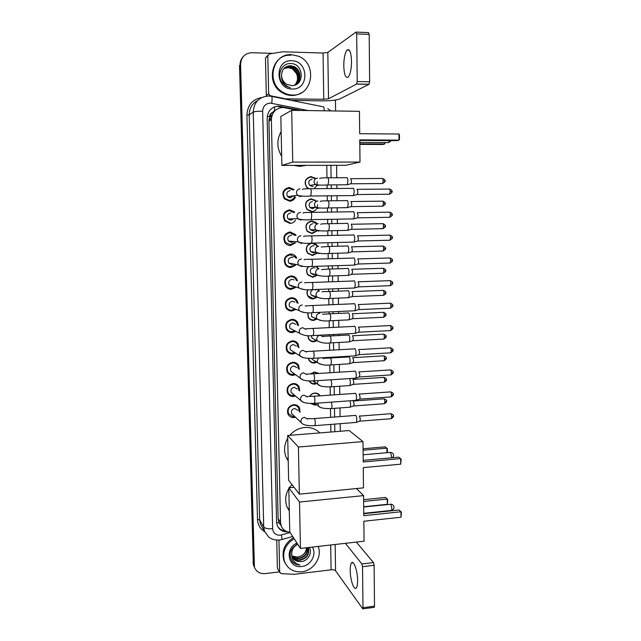 <?xml version="1.0" encoding="UTF-8"?>
<svg xmlns="http://www.w3.org/2000/svg" width="641" height="641" viewBox="0 0 641 641"><rect width="100%" height="100%" fill="white"/><g stroke="black" fill="none" stroke-linecap="round" stroke-linejoin="round"><path stroke-width="0.96" d="M309.747 396.322C310.925 394.359 312.616 393.262 314.819 393.037C317.127 392.965 318.889 393.895 320.107 395.826M316.806 404.743L315.027 405.144L310.565 403.469M310.38 373.879L314.451 371.972L318.689 373.471M316.854 383.582L314.667 384.151C312.327 384.215 310.548 383.262 309.331 381.291L309.162 380.978M312.103 351.236L316.109 351.02M316.926 362.245L314.29 363.038C312.007 363.086 310.252 362.157 309.01 360.242L308.289 358.359M317.031 340.724L313.922 341.789C311.694 341.829 309.956 340.932 308.706 339.073L307.784 335.612M319.242 312.367L319.394 313.072M316.958 319.162L313.545 320.412C311.382 320.452 309.667 319.579 308.401 317.792L307.6 312.736M318.281 289.403L318.897 290.902M316.902 297.416L313.177 298.914C311.069 298.938 309.379 298.097 308.113 296.39C306.751 294.259 306.638 292.032 307.768 289.716M316.766 266.295L318.321 268.595M316.878 275.478L312.792 277.281L307.832 274.869C306.021 271.96 306.23 269.18 308.457 266.536M313.802 243.067L316.886 245.006L317.672 246.184M316.87 253.339L312.415 255.511L307.576 253.235C305.156 248.812 306.15 245.447 310.565 243.155M316.854 231L312.031 233.612L307.335 231.481C304.563 226.017 306.053 222.491 311.806 220.905L316.35 222.884L316.975 223.693M316.83 208.437C315.628 210.424 313.906 211.474 311.646 211.586L307.111 209.615C304.09 204.054 305.533 200.457 311.422 198.798L316.398 201.338M317.648 204.783L316.958 208.197M308.409 188.718L306.919 187.621C303.618 181.988 304.988 178.294 311.037 176.555L315.644 178.663M317.167 181.764L316.862 185.433M316.758 185.674L314.066 188.678M295.533 417.267L293.955 417.587C291.262 417.668 289.275 416.538 288.009 414.198C286.631 409.15 288.53 405.969 293.69 404.663C296.318 404.583 298.273 405.673 299.547 407.908L300.052 412.315M295.525 396.066L293.522 396.531C290.87 396.603 288.899 395.489 287.617 393.197C286.134 388.069 288.017 384.848 293.257 383.526C295.838 383.462 297.777 384.528 299.075 386.723L299.708 390.938M295.557 374.689L293.089 375.346C290.485 375.41 288.53 374.312 287.224 372.076C285.638 366.868 287.505 363.599 292.825 362.269C295.349 362.221 297.272 363.263 298.586 365.394L299.347 369.4M295.637 353.119L292.657 354.04C290.101 354.08 288.162 353.015 286.831 350.835C285.125 345.547 286.976 342.23 292.384 340.876C294.86 340.836 296.759 341.853 298.089 343.929L298.97 347.686M291.647 319.378L292.04 320.059M295.725 331.357L292.216 332.599C289.716 332.631 287.801 331.597 286.455 329.482C284.612 324.106 286.439 320.732 291.943 319.362C294.355 319.33 296.23 320.316 297.576 322.319L298.562 325.692M290.758 297.785L291.222 298.394M295.637 309.539L291.767 311.029C289.339 311.053 287.44 310.044 286.086 308.009C284.091 302.544 285.894 299.115 291.495 297.712C293.842 297.688 295.693 298.642 297.047 300.565L298.089 303.353M287.216 287.216L286.503 287.384M295.581 287.521L291.326 289.331C288.963 289.339 287.096 288.37 285.726 286.415C283.562 280.862 285.341 277.369 291.054 275.926C293.322 275.918 295.14 276.832 296.503 278.667L297.504 280.854M287.104 265.895L286.615 266.047M295.557 265.286L290.878 267.497C288.594 267.497 286.767 266.576 285.381 264.709C283.034 259.06 284.772 255.495 290.597 254.012C292.785 254.012 294.564 254.878 295.934 256.616L296.831 258.227M295.533 242.819L290.429 245.527C288.234 245.527 286.447 244.646 285.061 242.891C282.489 237.138 284.187 233.5 290.149 231.962L295.341 234.414L296.062 235.495M295.501 220.119C294.211 222.203 292.368 223.3 289.972 223.429L284.756 220.953C281.944 215.104 283.586 211.378 289.692 209.775L294.724 212.059L293.498 212.123M295.421 197.188C294.203 199.696 292.24 201.034 289.516 201.186L284.476 198.894C281.383 192.949 282.969 189.135 289.235 187.452L294.067 189.544L292.905 189.736M289.051 232.082L289.82 232.755L289.051 232.082M290.157 254.044L290.846 254.789L290.157 254.044M292.136 297.736L292.592 298.53L292.136 297.736M292.961 319.394L293.33 320.204M293.706 340.948L293.907 341.509L293.706 340.948M298.794 110.428L282.977 107.464C275.79 108.105 271.92 112.191 271.367 119.715L280.534 522.407L281.207 525.884C282.833 529.714 285.758 531.854 289.988 532.294M275.718 109.996L271.92 112.776C270.422 113.513 269.653 114.755 269.613 116.502L267.233 116.502M269.613 116.502L271.92 112.776M269.621 116.718L268.932 121.109L278.114 518.617L278.955 522.663L281.095 525.716M330.852 432.026L330.732 424.422M330.628 417.331L330.492 408.629M330.283 395.12L330.163 386.876M329.947 372.766L329.827 364.985M329.722 358.055L329.706 357.349M329.602 350.266L329.49 342.959M329.386 336.02L329.362 334.706M329.258 327.615L329.154 320.796M329.041 313.85L329.017 311.927M328.905 304.82L328.809 298.506M328.705 291.535L328.665 289.003M328.553 281.88L328.464 276.071M328.36 269.084L328.312 265.935M328.2 258.78L328.12 253.499M328.016 246.481L327.96 242.723M327.847 235.535L327.775 230.792M327.663 223.733L327.599 219.358M327.487 212.131L327.423 207.94M327.319 200.833L327.239 195.85M327.126 188.574L327.07 184.945M326.966 177.789L326.774 165.338M289.059 289.003L288.875 288.53M254.116 566.644L253.339 564.865L254.645 567.766L253.427 563.287L240.046 65.037C240.014 61.672 241.104 58.828 243.316 56.496M253.339 564.865L239.526 65.59L240.046 65.037L253.427 563.287L254.413 567.093L240.575 64.477C241.088 57.145 244.854 53.219 251.881 52.706L272.81 53.363M301.454 110.468L278.675 106.11C271.544 106.743 267.706 110.789 267.161 118.248L276.583 522.062L277.233 525.452C279.155 529.851 282.609 531.982 287.577 531.854M279.388 571.884L265.005 573.615C259.765 573.927 256.232 571.756 254.413 567.093M335.443 100.052L335.596 110.973M285.285 530.82C282.12 530.54 279.62 529.154 277.785 526.686M278.002 106.526L283.891 107.52M292.376 95.028C288.891 94.94 285.614 93.939 282.545 92.016C265.67 82.473 272.721 53.083 291.575 54.661L298.562 56.256C317.92 63.755 312.624 96.43 292.376 95.028M301.743 92.592C298.69 94.556 295.333 95.517 291.671 95.477C288.194 95.389 284.933 94.387 281.872 92.48C265.054 82.969 272.08 53.684 290.87 55.254M291.423 85.582C304.82 86.463 304.114 63.812 291.214 63.587C281.848 62.465 276.151 75.189 282.312 82.881L286.014 86.198L290.389 87.785C284.444 85.646 281.495 81.527 281.543 75.43C281.8 79.3 283.538 82.256 286.743 84.275L291.423 85.582M291.695 60.743C308.882 60.615 309.387 90.052 292.256 89.003C275.045 89.371 274.372 59.557 291.695 60.743M295.581 84.668C301.631 80.766 300.757 70.029 294.099 66.936L290.333 65.927L284.788 67.674M294.732 85.149C301.847 81.896 301.542 70.037 294.379 66.72L290.613 65.711C284.876 66.095 281.856 69.34 281.543 75.43M294.996 85.013C300.461 80.886 299.355 70.758 292.969 67.794L289.235 66.8L284.275 68.138M295.14 84.933C300.757 80.854 299.7 70.574 293.249 67.585L289.508 66.584L284.404 68.018M294.604 85.197C299.579 80.902 298.281 71.287 292.136 68.443L296.446 73.491C298.313 77.946 297.696 81.856 294.58 85.197M291.863 68.651L288.138 67.658L283.803 68.643M292.136 68.443L288.41 67.449L283.915 68.515M351.524 61.151C351.084 52.009 349.553 48.339 346.949 50.134C344.89 53.091 343.832 58.371 343.768 65.975C344.193 75.037 345.723 78.683 348.351 76.928C350.379 74.06 351.436 68.803 351.524 61.151M266.472 96.118L266.335 95.421L268.659 93.73L267.786 55.855L265.462 58.051L267.842 55.326M266.335 95.421L265.462 58.051M291.166 100.325L320.772 100.853C329.907 100.893 336.213 100.268 339.698 98.994L368.976 84.356L356.588 84.075L328.512 98.786L323.761 99.259L283.811 98.842M356.292 32.106L368.495 32.579L369.192 34.366L356.692 33.893L356.011 32.098L327.823 52.418L323.04 53.043L282.969 51.793L269.34 53.9L267.786 55.855M356.588 84.075L357.213 81.503L369.633 81.8L369.192 34.366M369.633 81.8L368.976 84.356M357.213 81.503L356.692 33.893M268.659 93.73L270.294 95.741L284.275 98.538M318.136 546.428C322.559 556.813 313.633 570.722 301.831 571.788C293.514 572.341 287.753 568.952 284.54 561.612C282.024 552.085 285.221 544.449 294.131 538.704M285.365 563.495L283.899 560.498C281.391 551.004 284.58 543.392 293.466 537.671M300.917 561.596L300.917 561.596C307.864 561.372 312.656 552.806 309.315 547.438M312.351 547.093C317.047 554.297 310.781 565.763 301.727 566.516C288.306 568.799 284.099 548.52 296.951 543.055M292.336 556.869C294.283 559.064 296.743 560.058 299.708 559.865C306.63 558.151 309.419 554.08 308.081 547.638L308.057 547.582M292.432 557.101C294.379 559.425 296.895 560.49 299.98 560.298C306.903 558.583 309.699 554.505 308.361 548.055L308.145 547.566M292 555.915C293.907 557.59 296.118 558.335 298.634 558.143C304.619 556.901 307.552 553.399 307.424 547.654M292.072 556.156C294.003 557.958 296.27 558.768 298.898 558.567C305.124 557.221 308.033 553.576 307.624 547.63M306.486 547.759C306.262 551.044 304.731 553.656 301.871 555.571C304.916 553.664 306.518 551.052 306.678 547.735M292.777 557.766C294.676 560.498 297.344 561.78 300.789 561.612C296.711 561.877 293.858 560.226 292.24 556.644L291.711 553.968C291.735 549.577 293.754 546.356 297.761 544.313M301.871 555.571L297.865 557.109L292.256 556.14M297.528 543.953C289.924 548.64 288.234 554.593 292.456 561.812C294.451 563.904 296.959 564.993 299.972 565.058C294.427 563.535 291.671 559.833 291.711 553.968M291.943 561.155C294.003 563.583 296.679 564.889 299.972 565.058M306.094 165.362L299.828 166.364L293.498 165.386M281.679 156.292C276.784 148.039 276.608 139.77 281.151 131.501M359.761 139.874L398.982 140.123L398.95 134.017L359.697 133.697L359.457 111.326L291.695 110.324L292.729 162.101L360.002 162.069L359.761 139.874M359.769 140.427L397.019 140.651L398.982 140.123L399.487 139.337L399.463 134.979L398.95 134.017M360.002 162.069L345.811 165.314L281.872 165.402L280.822 116.438L291.695 110.324M292.729 162.101L281.872 165.402M385.161 142.59L384.672 143.993L382.885 144.481L359.809 144.369M384.664 142.582L384.672 143.993L359.801 143.872M288.218 460.959L286.215 457.45C283.61 450.992 284.115 444.582 287.729 438.204M289.788 435.335C293.85 430.68 298.85 428.06 304.787 427.491C310.725 427.138 315.765 428.941 319.907 432.907M363.271 467.618L400.713 464.172L400.681 458.595L363.215 461.985L362.99 441.585L298.418 447.025L299.355 494.163L363.487 487.865L363.271 467.618M400.713 464.172L401.17 459.108L398.79 457.169L363.191 460.366M299.355 494.163L288.634 480.301L287.673 435.503L349.177 430.544L362.99 441.585M287.673 435.503L298.418 447.025M363.07 448.764L385.161 446.857L387.38 448.668L387.316 452.666M363.086 450.23L386.892 448.163L386.924 452.698M289.291 510.997L287.04 506.943C284.756 500.773 285.349 494.652 288.811 488.57M289.331 487.745L291.911 484.532M363.848 521.245L400.994 517.231L400.97 511.742L363.784 515.701L363.575 495.613L299.515 502.047L300.445 548.448L364.064 541.188L363.848 521.245M400.994 517.231L401.45 512.183L399.087 509.996L363.767 513.737M356.476 488.554L363.575 495.613M300.445 548.448L289.748 531.926L288.795 487.801L299.515 502.047M294.043 487.296L288.795 487.801M401.45 512.183L399.087 509.996M363.615 499.676L385.545 497.448L387.749 499.475L387.3 504.299L363.695 506.751M363.631 501.454L387.26 499.043L385.545 497.448M387.3 504.299L387.26 499.043L387.749 499.475M293.233 190.04L289.075 188.302C283.554 189.784 282.16 193.149 284.892 198.389L289.323 200.393C292.248 200.16 294.107 198.582 294.9 195.665M290.197 190.545C286.856 191.451 286.022 193.486 287.689 196.651L290.341 197.837L293.41 195.866M353.039 188.166C353.712 188.302 354.104 189.528 354.193 191.835L353.536 195.465L352.742 195.585M357.053 189.183L357.894 191.835L357.414 194.455L356.885 194.592M288.891 197.532L289.227 196.442M293.971 212.62L289.532 210.601C284.147 212.019 282.705 215.296 285.197 220.448L289.78 222.619M290.653 212.948C287.4 213.814 286.527 215.801 288.049 218.91L290.798 220.2L293.522 218.773M353.311 211.538C353.984 211.738 354.369 212.988 354.465 215.288L353.832 218.797L353.047 218.918M357.309 212.532L358.151 215.232L357.686 217.764L357.165 217.9M289.043 219.743L289.436 218.877M294.94 235.431L289.988 232.763C284.732 234.117 283.242 237.33 285.517 242.394L290.237 244.702L294.419 242.715M291.639 235.247L291.102 235.215C287.929 236.04 287.032 237.987 288.426 241.04L291.254 242.418L293.522 241.489M353.584 234.774C354.257 235.023 354.641 236.297 354.737 238.596L354.128 241.977L353.351 242.106M357.574 235.728L358.407 238.484L357.966 240.928L357.446 241.064M289.139 241.753L289.524 241.136M295.725 258.043L295.148 257.089L290.437 254.789C285.301 256.096 283.771 259.244 285.854 264.22C287.072 265.847 288.682 266.664 290.685 266.656L294.467 265.062M292.841 257.562L291.559 257.345C288.45 258.139 287.537 260.046 288.803 263.05L291.703 264.501L293.442 263.964M353.552 257.962L353.856 257.85C354.529 258.163 354.914 259.461 355.002 261.744L354.425 265.013L353.656 265.142M357.83 258.772L358.664 261.584L358.239 263.94L357.734 264.084M296.438 280.558L295.701 279.099C294.499 277.473 292.897 276.672 290.894 276.68C285.854 277.954 284.3 281.03 286.215 285.926C287.416 287.641 289.059 288.49 291.134 288.474L294.531 287.192M293.955 279.877L292.008 279.332C288.963 280.109 288.025 281.976 289.195 284.933L292.152 286.455L293.322 286.198M353.792 280.894L354.128 280.782C354.793 281.151 355.178 282.473 355.274 284.748L354.713 287.913L353.96 288.041M358.087 281.671L358.92 284.532L358.511 286.815L358.015 286.96M297.063 302.961L296.23 300.958C295.036 299.259 293.41 298.418 291.335 298.434C286.399 299.676 284.812 302.704 286.575 307.512C287.777 309.299 289.444 310.188 291.575 310.164L294.636 309.114M294.94 302.143L292.448 301.198C289.468 301.951 288.514 303.778 289.596 306.686L293.201 308.185M354.032 303.674L354.393 303.57C355.058 303.994 355.443 305.34 355.531 307.608L355.002 310.661L354.257 310.797M358.295 304.419L359.168 307.335L358.784 309.539L358.287 309.683M287.673 309.25L287.112 309.274M297.592 325.219L296.751 322.679C295.565 320.909 293.907 320.035 291.783 320.067C286.936 321.277 285.325 324.25 286.96 328.985C288.138 330.836 289.828 331.75 292.024 331.718L294.772 330.852M295.789 324.338L292.897 322.92C289.964 323.657 289.003 325.46 289.996 328.312L299.659 333.376L299.171 331.814C299.235 329.458 300.413 328.088 302.696 327.719L305.845 329.378M354.273 326.301L354.657 326.213C355.322 326.694 355.707 328.064 355.795 330.315L355.282 333.272L354.553 333.408M358.503 327.022L359.425 329.995L358.567 332.27M298.041 347.134L297.256 344.249C296.086 342.422 294.403 341.525 292.224 341.557C287.456 342.751 285.83 345.675 287.344 350.331C288.506 352.246 290.213 353.183 292.464 353.143L294.716 352.542M296.374 346.148L293.338 344.513C290.453 345.243 289.476 347.005 290.405 349.818L293.065 351.5M354.513 348.784L354.922 348.712C355.587 349.249 355.963 350.635 356.059 352.887L355.571 355.739L354.85 355.875M358.712 349.473L359.673 352.51L358.84 354.721M298.45 368.767L297.745 365.682C296.591 363.8 294.892 362.878 292.665 362.926C287.977 364.104 286.335 366.981 287.737 371.564C288.859 373.495 290.541 374.456 292.785 374.448L294.676 374.04M296.847 367.654L293.77 365.971C290.942 366.692 289.956 368.431 290.814 371.203L293.081 372.87M354.753 371.131L355.186 371.067C355.843 371.652 356.228 373.07 356.316 375.305L355.851 378.07L355.146 378.214M358.92 371.796L359.921 374.889L359.12 377.028M298.842 390.249L298.225 386.98C297.079 385.049 295.373 384.103 293.097 384.159C288.482 385.329 286.823 388.166 288.13 392.685C289.115 394.479 290.637 395.457 292.689 395.617L294.676 395.353M297.304 389.023L294.211 387.308C291.415 388.013 290.421 389.736 291.222 392.46L293.145 394.071M354.994 393.326L355.443 393.286C356.108 393.927 356.484 395.361 356.572 397.588L356.124 400.264L355.443 400.409M359.393 399.199L356.124 400.264M359.128 393.975L360.162 397.116L359.833 399.047M299.219 411.57L298.69 408.141C297.568 406.162 295.846 405.208 293.53 405.272C288.979 406.426 287.312 409.23 288.538 413.677L292.673 416.626L294.716 416.498M297.761 410.256L294.644 408.509C291.887 409.214 290.886 410.905 291.639 413.597L293.266 415.136M355.226 415.384L355.699 415.36C356.364 416.049 356.741 417.507 356.829 419.735L356.404 422.323L355.731 422.459M359.329 416.009L360.41 419.214L359.657 421.225M314.739 178.535L310.845 176.996C305.18 178.631 303.898 182.092 306.999 187.372L309.114 188.71M312.071 179.176C308.642 180.169 307.872 182.26 309.763 185.449L312.191 186.443L313.233 186.267M346.789 177.517C347.438 177.621 347.807 178.807 347.903 181.074L347.254 184.688L346.517 184.792M350.723 178.535L351.532 181.099L351.06 183.703L350.563 183.831M315.324 200.921L311.238 199.223C305.709 200.777 304.363 204.15 307.199 209.351L311.446 211.193M312.455 201.498C309.114 202.444 308.313 204.487 310.044 207.628L312.584 208.726L315.324 207.243M347.077 200.425C347.726 200.593 348.095 201.795 348.183 204.054L347.566 207.548L346.829 207.66M351.004 201.41L351.805 204.022L351.348 206.546L350.859 206.674M316.301 223.693L311.622 221.305C306.23 222.796 304.836 226.097 307.432 231.217L311.83 233.212L316.189 230.976M312.84 223.693C309.579 224.598 308.746 226.594 310.332 229.686L312.968 230.872L315.34 229.823M347.366 223.188C348.007 223.413 348.375 224.638 348.472 226.882L347.871 230.263L347.142 230.375M351.276 224.134L352.077 226.802L351.637 229.238L351.156 229.374M317.015 246.12L316.406 245.255L312.007 243.26C306.735 244.686 305.292 247.923 307.68 252.963L312.215 255.094L316.205 253.259M314.042 245.824L313.225 245.743C310.036 246.617 309.178 248.572 310.629 251.617L313.345 252.883L315.284 252.201M347.374 245.912L347.654 245.807C348.295 246.088 348.656 247.338 348.752 249.573L348.175 252.842L347.462 252.963M351.548 246.729L352.35 249.445L351.925 251.801L351.452 251.929M318.681 246.288C316.446 246.601 315.292 247.923 315.228 250.262L316.021 252.298L310.677 251.617M308.794 266.528C306.462 269.02 306.182 271.704 307.952 274.588L312.592 276.84L316.237 275.334M315.06 267.954L313.601 267.666C310.484 268.507 309.603 270.422 310.941 273.419L313.729 274.757L315.18 274.372M347.63 268.387L347.935 268.291C348.576 268.619 348.936 269.901 349.033 272.121L348.48 275.285L347.775 275.406M351.813 269.172L352.614 271.936L351.741 274.356M317.672 268.467L316.045 266.319M289.259 289.067L289.107 288.602M307.984 289.716C306.847 291.919 306.935 294.051 308.233 296.102L312.968 298.458L316.149 297.312M313.137 289.596C310.693 290.806 310.068 292.641 311.262 295.1L314.106 296.503L315.06 296.326M347.887 290.726L348.215 290.629C348.848 291.014 349.217 292.312 349.313 294.531L348.784 297.592L348.079 297.712M352.085 291.479L352.887 294.299L352.037 296.639M318.265 290.71L317.68 289.428M315.997 290.044L314.835 289.532M291.166 311.029L290.71 310.573M307.776 312.744L308.529 317.487C309.715 319.162 311.318 319.979 313.345 319.947L316.35 318.906M311.598 312.712L311.59 316.654L320.228 320.372M348.143 312.912L348.496 312.832C349.129 313.265 349.497 314.587 349.585 316.798L349.081 319.755L348.392 319.883M352.294 313.641L353.151 316.518L352.326 318.785M309.619 318.737L309.194 318.753M318.785 312.832L318.681 312.391M314.483 318.12L314.947 318.064M295.156 320.684L294.684 320.724M307.968 335.62L308.834 338.76C310.004 340.499 311.638 341.341 313.721 341.3L316.454 340.427M311.438 335.628L311.919 338.079L317.271 340.844L316.742 339.241C316.806 336.958 317.944 335.628 320.155 335.267L323.12 336.773M348.4 334.971L348.768 334.89C349.409 335.379 349.77 336.725 349.858 338.929L349.377 341.789L348.696 341.917M352.518 335.66L353.407 338.592L352.614 340.796M308.521 358.367L309.146 359.921C310.308 361.716 311.959 362.582 314.09 362.534L316.366 361.901M311.846 358.375L312.255 359.393L314.803 360.947M348.656 356.885L349.049 356.821C349.682 357.358 350.042 358.728 350.13 360.915L349.666 363.687L349.008 363.816M352.742 357.55L353.672 360.538L352.895 362.67M314.923 351.092L313.89 351.052M318.104 373.511L314.266 372.221L310.581 373.879M309.483 380.986C310.548 382.701 312.087 383.582 314.114 383.647L316.301 383.198M312.848 380.962L314.795 382.132M349.289 378.591L349.321 378.607C349.954 379.2 350.315 380.586 350.403 382.773L349.962 385.457L349.313 385.586M352.959 379.304L353.928 382.34L353.183 384.416M319.571 395.866C318.433 394.063 316.79 393.197 314.635 393.27C312.576 393.478 310.997 394.495 309.899 396.33M311.125 403.477L314.034 404.615L316.277 404.311M349.986 400.793L350.675 404.495L350.25 407.091L349.609 407.227M353.183 400.929L354.193 404.014L353.463 406.025M357.606 580.385C357.614 570.762 353.616 559.609 351.492 562.974C350.619 564.232 350.194 566.748 350.218 570.522C350.202 579.881 354.128 591.234 356.34 587.877C357.197 586.643 357.622 584.143 357.606 580.385M277.705 568.783L279.684 572.092L278.947 540.099M277.377 567.846L276.736 540.115M356.324 542.07L373.463 562.574L374.12 565.274L362.542 566.692L361.901 563.968L345.411 543.312M279.684 572.092L281.215 573.647L294.243 574.296L331.085 569.817C333.256 569.641 334.746 569.969 335.555 570.794L362.79 608.862L362.99 607.708L374.504 606.162L374.12 565.274M374.504 606.162L374.015 607.356M362.99 607.708L362.542 566.692M284.131 530.676L284.059 529.939M274.364 110.701L274.677 106.783M278.955 522.663L276.632 522.824M268.932 121.109L271.367 119.715M278.114 518.617L280.534 522.407M269.813 116.197L271.856 115.893M271.151 116.782L269.701 116.494M310.108 319.49L310.1 319.058M271.159 119.835L269.004 119.458M271.439 118.032L269.004 119.418M252.899 562.181L253.964 564.392M314.402 177.573L314.419 178.254M314.787 199.792L314.795 200.449M315.156 221.874L315.172 222.507M315.532 243.82L315.54 244.429M317.728 372.75L317.736 373.214M318.088 393.79L318.096 394.239M308.345 110.573L270.358 103.097C265.582 103.513 263.01 106.214 262.65 111.205L272.641 528.721C273.202 533.104 275.734 535.267 280.229 535.219L290.125 532.519M281.575 539.65L279.7 540.018C272.689 540.395 269.725 537.855 268.539 536.862L264.469 531.125L263.715 526.942L253.251 112.095C253.964 102.183 259.068 96.823 268.563 96.006M264.677 531.677C260.182 528.913 257.778 524.819 257.482 519.402L246.929 115.084L249.197 114.867L253.251 112.095C254.613 111.494 257.746 111.197 262.65 111.205M292.689 536.477L282.024 539.522L281.511 534.963M246.929 115.084C247.466 105.18 252.394 99.339 261.712 97.544M257.546 100.629C252.081 103.61 249.293 108.353 249.197 114.867L259.637 519.827L260.382 523.913L262.65 527.912M240.575 64.477L240.046 65.037M271.768 96.406L323 106.767C323.865 106.478 324.25 107.824 324.154 110.805M269.028 96.022L271.279 96.31C272.193 96.102 272.345 98.41 271.728 103.241M272.641 528.721C268.034 529.041 265.054 528.448 263.715 526.942L259.637 519.827L257.482 519.402M334.826 431.705L334.714 424.11M334.61 417.027L334.482 408.341M334.29 394.84L334.161 386.603M333.961 372.509L333.841 364.737M333.745 357.822L333.729 357.109M333.624 350.034L333.52 342.735M333.416 335.82L333.4 334.498M333.296 327.415L333.192 320.604M333.088 313.673L333.064 311.75M332.959 304.651L332.863 298.337M332.759 291.383L332.727 288.851M332.623 281.736L332.535 275.926M332.431 268.956L332.383 265.807M332.278 258.668L332.206 253.379M332.102 246.376L332.046 242.619M331.942 235.439L331.87 230.696M331.766 223.661L331.701 219.286M331.597 212.067L331.533 207.868M331.429 200.793L331.357 195.801M331.245 188.534L331.197 184.904M331.093 177.773L330.908 165.33M280.037 106.751L280.718 106.326M328.512 98.786L327.823 52.418M323.761 99.259L323.04 53.043M283.514 98.778L283.947 98.506M270.294 95.741L269.813 96.086M387.901 142.598L388.614 142.606L389.343 140.603M391.411 457.826L391.555 456.328L390.457 452.386L389.888 452.434C392.14 452.33 393.406 453.371 393.686 455.551L392.749 457.706M390.938 510.46L391.475 510.404L391.899 508.329L390.81 504.259L363.695 507.007M357.341 189.327L388.999 189.055C389.672 188.694 390.057 189.52 390.177 191.539L389.552 194.207L388.983 194.215M389.568 189.047C391.723 190.065 392.524 190.914 391.971 191.579L390.177 191.539M300.06 188.911C297.72 189.199 296.519 190.569 296.463 193.013L297.432 195.313L300.204 196.563L301.855 196.138M302.456 189.48C302.296 188.991 304.82 188.734 310.028 188.71C310.717 188.206 311.141 189.375 311.302 192.236L310.693 196.018L310.1 196.034M357.574 212.668L389.135 212.179C389.808 211.818 390.209 212.668 390.329 214.711L389.728 217.291L389.159 217.307M389.696 212.163C391.851 213.157 392.661 213.998 392.124 214.687L390.329 214.711M300.509 212.419C298.177 212.724 296.983 214.094 296.919 216.522L297.777 218.677L300.653 220.023L302.087 219.695M303.017 213.084C302.977 212.612 305.445 212.379 310.42 212.387C311.117 211.891 311.55 213.092 311.718 215.985L311.133 219.647L310.54 219.663M357.814 235.856L389.263 235.151C389.952 234.798 390.353 235.664 390.481 237.739L389.904 240.231L389.343 240.247M389.824 235.135C391.996 236.12 392.813 236.962 392.268 237.651L390.481 237.739M300.95 235.776C298.634 236.096 297.44 237.458 297.376 239.878L298.137 241.889L301.094 243.332L302.304 243.091M303.57 236.537C303.682 236.08 306.094 235.872 310.813 235.912C311.518 235.423 311.959 236.649 312.127 239.582L311.574 243.123L310.981 243.139M358.047 258.9L389.399 257.978C390.089 257.634 390.497 258.515 390.633 260.615L390.081 263.034L389.52 263.05M389.952 257.954C393.566 259.429 391.779 259.613 392.412 260.478L390.633 260.615M301.39 258.988C299.083 259.317 297.889 260.687 297.825 263.09L298.506 264.973L301.534 266.496L302.504 266.327M304.106 259.837C305.14 259.188 303.866 259.477 311.205 259.276C311.919 258.796 312.359 260.046 312.536 263.026L312.007 266.448L311.422 266.472M358.279 281.792L389.536 280.662C390.225 280.325 390.641 281.223 390.778 283.354L390.249 285.686L389.696 285.71M392.556 283.138L390.778 283.354M301.831 282.048C299.523 282.385 298.345 283.755 298.281 286.142L298.882 287.913L302.68 289.403M304.635 282.985C305.685 282.32 304.715 282.697 311.59 282.489C312.311 282.024 312.76 283.298 312.944 286.319L312.431 289.62L311.863 289.652M358.503 304.539L389.664 303.193C390.369 302.864 390.786 303.786 390.93 305.941L390.417 308.201L389.88 308.225M390.201 303.169C392.412 304.114 393.245 304.956 392.701 305.685L390.93 305.941M302.264 304.956C299.972 305.316 298.786 306.678 298.73 309.05L299.275 310.709L302.848 312.319M305.148 305.981L311.975 305.549C312.704 305.092 313.161 306.398 313.353 309.459L312.856 312.656L312.295 312.688M358.736 327.134L389.8 325.588C390.505 325.267 390.93 326.205 391.074 328.392L390.585 330.58L390.057 330.604M390.329 325.556C392.54 326.477 393.382 327.319 392.837 328.08L391.074 328.392M305.645 328.833L312.359 328.456C313.096 328.016 313.553 329.346 313.753 332.455L313.281 335.539L312.728 335.572M358.96 349.585L389.928 347.831C390.641 347.526 391.074 348.48 391.226 350.699L390.754 352.814L390.233 352.846M392.981 350.306L391.226 350.699M306.31 352.045L303.129 350.339C300.845 350.723 299.676 352.085 299.611 354.433L300.06 355.899L303.137 357.662M306.142 351.54L312.744 351.212C313.481 350.795 313.954 352.149 314.154 355.298L313.697 358.279L313.153 358.319M359.184 371.9L390.065 369.945C390.778 369.649 391.21 370.618 391.371 372.87L390.922 374.913L390.409 374.945M390.569 369.913C392.813 370.81 393.662 371.652 393.117 372.437L391.371 372.87M306.767 374.56L303.562 372.814C301.286 373.214 300.116 374.576 300.052 376.908L300.453 378.294L303.265 380.089M306.622 374.096L313.129 373.823C313.866 373.423 314.338 374.809 314.547 377.99L314.114 380.882L313.577 380.922M359.409 394.063L390.193 391.915C390.914 391.627 391.355 392.621 391.515 394.896L391.082 396.883L390.585 396.915M393.262 394.383L391.515 394.896M307.215 396.931L303.986 395.144C301.719 395.561 300.549 396.923 300.485 399.239L300.853 400.545L303.393 402.348M307.095 396.507L313.505 396.282C314.25 395.906 314.731 397.324 314.939 400.545L314.523 403.341L314.002 403.381M359.625 416.097L390.321 413.741C391.042 413.477 391.491 414.487 391.659 416.786L391.242 418.709L390.754 418.749M393.398 416.217L391.659 416.786M307.664 419.15L304.403 417.339C302.143 417.764 300.982 419.126 300.925 421.433L301.262 422.667L291.639 413.597M307.56 418.773C308.225 418.18 308.153 418.853 313.882 418.605C314.627 418.244 315.116 419.695 315.332 422.956L314.931 425.656L314.427 425.704M351.004 178.663L382.068 178.494C382.701 178.158 383.07 178.959 383.182 180.906L382.573 183.558L382.036 183.566M382.605 178.486C384.728 179.52 385.513 180.345 384.961 180.97L383.182 180.906M317.551 178.07C315.292 178.342 314.122 179.672 314.058 182.052L315.188 184.504L317.672 185.521L319.314 185.081M319.731 178.559C319.418 178.102 321.958 177.845 327.351 177.797C328.064 177.317 328.504 178.446 328.649 181.187L327.984 184.929L327.375 184.937M351.26 201.538L382.228 201.154C382.861 200.825 383.238 201.643 383.35 203.614L382.765 206.186L382.236 206.194M382.749 201.146C384.88 202.155 385.674 202.981 385.121 203.622L383.35 203.614M317.928 200.954C315.676 201.242 314.515 202.564 314.451 204.936L315.452 207.235L318.048 208.357L319.506 208.005M320.228 201.522C320.051 201.082 322.535 200.849 327.671 200.833C328.4 200.369 328.841 201.522 329.001 204.295L328.36 207.916L327.751 207.932M351.508 224.262L382.381 223.677C383.022 223.348 383.406 224.182 383.526 226.185L382.957 228.677L382.429 228.685M385.289 226.129L383.526 226.185M318.305 223.693C316.061 223.989 314.907 225.32 314.835 227.675L315.733 229.831L318.425 231.048L319.675 230.784M320.708 224.35C320.652 223.925 323.08 223.717 328 223.733C328.737 223.268 329.186 224.446 329.346 227.267L328.729 230.76L328.128 230.784M351.757 246.849L382.533 246.056C383.182 245.727 383.566 246.585 383.695 248.612L383.15 251.024L382.629 251.032M383.046 246.04C385.193 247.009 385.994 247.835 385.449 248.508L383.695 248.612M321.189 247.025L328.32 246.473C329.065 246.024 329.522 247.226 329.69 250.078L329.097 253.467C323.761 253.972 319.402 253.58 316.021 252.298L318.801 253.596L319.835 253.403M348.103 252.947L328.504 253.491M352.005 269.292L382.677 268.291C383.342 267.978 383.735 268.843 383.863 270.903L383.342 273.234L382.821 273.25M383.198 268.275C385.345 269.22 386.154 270.037 385.618 270.734L383.863 270.903M319.05 268.739C316.822 269.068 315.676 270.39 315.604 272.713L316.325 274.628L319.979 275.878M321.646 269.565L328.649 269.076C329.394 268.635 329.859 269.861 330.027 272.754L329.466 276.031L328.873 276.055M352.254 291.591L382.829 290.389C383.494 290.085 383.895 290.966 384.031 293.049L383.526 295.309L383.014 295.333M383.342 290.365C385.505 291.31 386.315 292.128 385.778 292.833L384.031 293.049M319.418 291.054C317.199 291.391 316.053 292.721 315.989 295.028L316.638 296.831L320.107 298.201M322.094 291.959C323.16 291.343 322.111 291.727 328.969 291.535C329.722 291.102 330.187 292.352 330.371 295.285L329.827 298.458L329.242 298.49M352.494 313.745L382.981 312.351C383.655 312.055 384.055 312.952 384.191 315.068L383.711 317.255L383.206 317.279M383.486 312.327C385.658 313.249 386.475 314.074 385.938 314.787L384.191 315.068M319.787 313.225C317.575 313.577 316.43 314.907 316.366 317.207L316.95 318.906C320.652 320.78 325.059 321.397 330.179 320.748L329.61 320.78M322.535 314.218L329.282 313.842C330.051 313.425 330.524 314.707 330.708 317.68L330.179 320.748L349.008 319.851M352.734 335.772L383.134 334.177C383.807 333.889 384.215 334.81 384.36 336.95L383.895 339.065L383.398 339.089M383.622 334.153C385.81 335.059 386.635 335.884 386.098 336.613L384.36 336.95M322.968 336.333L329.602 336.02C330.371 335.612 330.852 336.918 331.044 339.93L330.54 342.903L329.979 342.935M352.975 357.654L383.286 355.867C383.959 355.587 384.376 356.524 384.52 358.696L384.079 360.739L383.59 360.771M386.251 358.287L384.52 358.696M318.441 358.007L317.119 361.139L317.599 362.662L320.428 364.256M323.393 358.311L329.923 358.047C330.692 357.662 331.181 358.992 331.373 362.045L330.892 364.913L330.339 364.953M323.521 358.72L322.623 357.758M353.215 379.4L383.43 377.421C384.111 377.148 384.536 378.11 384.688 380.305L384.255 382.292L383.783 382.324M386.411 379.841L384.688 380.305M318.072 380.626L317.487 382.909L317.928 384.344L320.524 385.978M327.791 379.993L330.347 379.825M330.652 379.809C331.261 380.361 331.605 381.764 331.709 384.015L331.245 386.803L330.7 386.844M353.455 401.01L383.582 398.846C384.263 398.59 384.688 399.567 384.848 401.787L384.44 403.71L383.975 403.742M386.571 401.266L384.848 401.787M318.04 403.085L318.265 405.897L320.612 407.54M331.381 402.131L332.038 406.074L331.589 408.549L331.06 408.589M335.555 570.794L335.163 544.481M331.085 569.817L330.7 544.994M361.901 563.968L373.463 562.574M317.399 266.985L316.59 266.832M316.886 245.006L316.117 244.934M316.35 222.884L315.612 222.892M315.781 200.609L315.076 200.689M315.188 178.19L314.507 178.326M299.547 407.908L296.246 405.008M299.075 386.723L295.205 383.703M298.586 365.394L294.059 362.317M297.576 322.319L295.677 321.413M292.993 320.139L291.751 319.547M297.047 300.565L295.381 299.948M296.503 278.667L294.988 278.258M295.934 256.616L294.531 256.392M295.341 234.414L294.035 234.342M278.787 522.054L281.207 525.884M269.589 116.798L270.734 117.023M268.98 119.667L270.822 120.027M271.936 115.628L269.941 115.893M264.469 531.125L262.706 528.016M340.283 431.265L340.179 423.677M340.083 416.61L339.962 407.932M339.77 394.455L339.658 386.235M339.458 372.165L339.353 364.4M339.257 357.502L339.249 356.789M339.145 349.73L339.049 342.438M338.953 335.531L338.929 334.217M338.833 327.142L338.736 320.34M338.64 313.417L338.616 311.502M338.52 304.411L338.432 298.105M338.336 291.166L338.296 288.642M338.2 281.535L338.119 275.734M338.023 268.771L337.975 265.638M337.879 258.499L337.807 253.227M337.703 246.24L337.655 242.482M337.551 235.319L337.486 230.584M337.39 223.557L337.326 219.19M337.23 211.979L337.166 207.796M337.07 200.721L336.998 195.745M336.902 188.494L336.854 184.864M336.749 177.749L336.581 165.322M330.924 110.909L327.743 108.617M282.545 92.016L281.872 92.48M349.353 50.214L346.949 50.134M356.7 83.979L369.096 84.267M269.573 95.437L268.867 95.942M284.54 561.612L283.899 560.498M308.361 548.055L308.081 547.638M359.785 142.446L388.614 142.606L391.387 140.619M288.194 459.813L286.215 457.45M363.135 454.798L389.888 452.434M289.275 510.164L287.04 506.943M363.759 513.337L391.475 510.404C393.037 509.988 393.886 508.994 394.015 507.4C393.822 505.437 392.725 504.371 390.738 504.195M284.892 198.389L284.147 198.486M287.689 196.651L297.432 195.313C300.797 196.234 305.22 196.475 310.693 196.018L353.447 195.577M391.971 191.579C392.661 191.883 391.851 192.765 389.552 194.207L357.349 194.535M310.629 188.71L352.726 188.358M357.414 194.455L353.536 195.465M285.197 220.448L284.396 220.464M288.049 218.91L297.777 218.677C301.35 219.831 305.805 220.151 311.133 219.647L353.752 218.901M392.124 214.687C392.805 214.975 392.004 215.841 389.728 217.291L357.63 217.844M311.013 212.379L352.975 211.738M357.686 217.764L353.832 218.797M285.517 242.394L284.668 242.314M288.426 241.04L298.137 241.889C301.807 243.268 306.286 243.676 311.574 243.123L354.048 242.09M392.268 237.651C392.917 237.939 392.132 238.805 389.904 240.231L357.902 241M311.406 235.896L353.223 234.975M357.966 240.928L354.128 241.977M285.854 264.22L284.965 264.036M288.803 263.05L298.506 264.973C302.272 266.56 306.767 267.049 312.007 266.448L354.345 265.126M392.412 260.478C393.061 260.743 392.284 261.592 390.081 263.034L358.183 264.02M311.782 259.26L353.463 258.051M358.239 263.94L354.425 265.013M390.081 280.638C392.276 281.583 393.101 282.425 392.556 283.154C392.997 283.835 392.228 284.676 390.249 285.686L358.455 286.888M286.215 285.926L285.285 285.63M289.195 284.933L298.882 287.913C302.784 289.716 307.303 290.285 312.431 289.62L354.633 288.017M312.167 282.465L353.712 280.974M358.511 286.815L354.713 287.913M286.575 307.512L285.622 307.103M289.596 306.686L299.275 310.709C303.249 312.72 307.784 313.369 312.856 312.656L354.93 310.765M392.701 305.685C393.342 305.917 392.588 306.751 390.417 308.201L358.728 309.619M312.544 305.525L353.952 303.754M358.784 309.539L355.002 310.661M286.96 328.985L285.974 328.456M355.21 333.376L313.281 335.539C308.257 336.309 303.722 335.588 299.659 333.376M392.837 328.08C393.31 328.44 392.564 329.274 390.585 330.58L358.992 332.198M293.738 330.315L293.418 331.469M312.92 328.424L354.201 326.381M359.048 332.126L355.282 333.272M390.449 347.807C392.685 348.72 393.526 349.561 392.981 350.331C393.454 350.675 392.709 351.5 390.754 352.814L359.256 354.649M287.344 350.331L286.343 349.69M290.405 349.818L300.06 355.899C301.783 357.846 306.326 358.639 313.697 358.279L355.499 355.843M293.61 351.845L292.993 353.087M313.289 351.18L354.441 348.864M359.313 354.569L355.571 355.739M287.737 371.564L286.719 370.81M293.61 373.262L292.785 374.448M290.814 371.203L300.453 378.294C302.223 380.377 306.783 381.243 314.114 380.882L355.779 378.174M393.117 372.437C393.59 372.774 392.853 373.599 390.922 374.913L359.521 376.948M313.657 373.791L354.681 371.203M359.577 376.876L355.851 378.07M390.69 391.875C392.949 392.773 393.806 393.614 393.262 394.415C393.726 394.736 393.005 395.561 391.082 396.883L359.785 399.119M288.13 392.685L287.112 391.811M293.682 394.519L292.689 395.617M291.222 392.46L300.853 400.545C302.584 402.756 307.135 403.686 314.523 403.341L356.059 400.361M314.026 396.25L354.922 393.406M390.81 413.709C393.077 414.583 393.935 415.432 393.398 416.257C393.87 416.562 393.149 417.379 391.242 418.709L360.042 421.145M288.538 413.677L287.513 412.7M293.802 415.64L292.673 416.626M356.34 422.411L314.931 425.656C307.584 426.009 303.025 425.015 301.262 422.667M314.394 418.565L355.162 415.456M360.09 421.081L356.404 422.323M309.763 185.449L315.188 184.504C318.144 185.161 322.407 185.297 327.984 184.929L347.174 184.792M384.961 180.97C385.634 181.283 384.84 182.148 382.573 183.558L351.004 183.783M327.96 177.789L346.517 177.701M351.06 183.703L347.254 184.688M310.044 207.628L315.452 207.235C318.577 208.101 322.88 208.333 328.36 207.916L347.486 207.652M385.121 203.622C385.802 203.918 385.017 204.767 382.765 206.186L351.292 206.618M328.288 200.825L346.781 200.609M351.348 206.546L347.566 207.548M382.901 223.661C385.033 224.638 385.826 225.464 385.289 226.137C385.962 226.401 385.185 227.251 382.957 228.677L351.58 229.318M310.332 229.686L315.733 229.831C319.01 230.912 323.344 231.225 328.729 230.76L347.799 230.367M328.609 223.717L347.037 223.372M351.637 229.238L347.871 230.263M385.449 248.508C386.122 248.764 385.353 249.597 383.15 251.024L351.869 251.873M328.921 246.465L347.302 245.992M351.925 251.801L348.175 252.842M310.941 273.419L316.325 274.628C319.851 276.119 324.226 276.583 329.466 276.031L348.408 275.382M385.618 270.734C386.283 270.975 385.521 271.808 383.342 273.234L352.157 274.292M329.242 269.06L347.558 268.467M352.213 274.22L348.48 275.285M311.262 295.1L316.638 296.831C320.196 298.514 324.594 299.051 329.827 298.458L348.712 297.688M385.778 292.833C386.219 293.49 385.465 294.315 383.526 295.309L352.446 296.575M329.554 291.511L347.815 290.798M352.494 296.503L348.784 297.592M308.529 317.487L308.121 317.311M385.938 314.787C386.403 315.148 385.666 315.965 383.711 317.255L352.726 318.721M315.284 318.457L314.939 319.635M329.859 313.818L348.071 312.992M352.774 318.649L349.081 319.755M308.834 338.76L308.401 338.536M317.271 340.844C321.053 342.911 325.476 343.592 330.54 342.903L349.305 341.885M386.098 336.613C386.563 336.958 385.834 337.775 383.895 339.065L353.007 340.724M315.212 339.786L314.515 341.204M330.171 335.988L348.327 335.043M353.055 340.659L349.377 341.789M383.767 355.835C385.97 356.749 386.803 357.574 386.251 358.311C386.723 358.639 385.994 359.449 384.079 360.739L353.279 362.606M309.146 359.921L308.698 359.641M312.255 359.393L317.599 362.662C321.453 364.905 325.884 365.658 330.892 364.913L349.601 363.784M315.172 361.171L314.266 362.518M330.476 358.015L348.584 356.957M353.327 362.534L349.666 363.687M383.903 377.389C386.114 378.278 386.948 379.103 386.411 379.865C386.876 380.185 386.162 380.994 384.255 382.292L353.56 384.344M315.188 382.405L314.114 383.647M313.112 380.946L317.928 384.344C319.41 386.251 323.849 387.068 331.245 386.803L349.898 385.545M353.608 384.28L349.962 385.457M384.047 398.814C386.259 399.68 387.1 400.513 386.571 401.298C387.028 401.603 386.323 402.404 384.44 403.71L353.832 405.953M315.244 403.485L314.034 404.615M315.011 403.309L318.265 405.897C319.795 407.948 324.234 408.83 331.589 408.549L350.186 407.179M353.88 405.889L350.25 407.091M353.151 562.774L351.492 562.974M362.79 608.862L374.296 607.315M279.78 572.605L277.473 568.351"/></g></svg>
